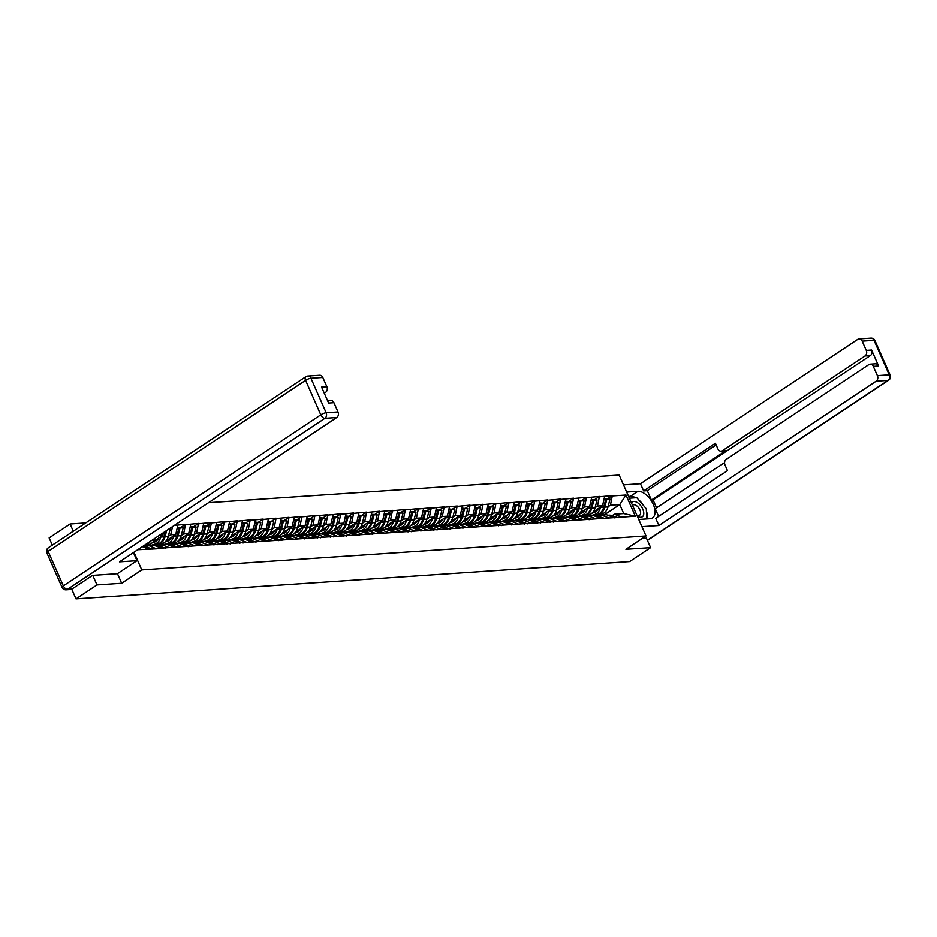 <?xml version="1.0" encoding="UTF-8"?>
<svg xmlns="http://www.w3.org/2000/svg" width="937" height="937" viewBox="0 0 937 937"><rect width="100%" height="100%" fill="white"/><g stroke="black" fill="none" stroke-linecap="round" stroke-linejoin="round"><path stroke-width="1.41" d="M85.7 522.951L70.099 524.006L49.134 537.932L52.32 545.135M92.751 575.365L96.968 584.934L121.669 583.271L141.768 569.919L646.003 535.964L619.134 475.047L208.553 502.689M141.768 569.919L133.968 552.233M137.727 549.738L156.432 548.848L148.796 545.58L146.559 547.056M174.294 525.446L185.549 524.31L181.181 527.215M181.216 535.542L183.617 533.949L185.549 524.31M185.713 524.673L198.492 523.443L194.111 526.348M194.146 534.664L196.547 533.071L198.492 523.443M198.644 523.806L211.422 522.565L207.042 525.47M207.089 533.797L209.478 532.204L211.422 522.565M211.586 522.928L224.353 521.698L219.984 524.603M220.019 532.93L222.42 531.338L224.353 521.698M224.517 522.061L237.284 520.831L232.915 523.736M232.95 532.052L235.351 530.459L237.284 520.831M237.448 521.195L250.226 519.953L245.845 522.858M245.881 531.185L248.282 529.592L250.226 519.953M250.378 520.316L263.156 519.086L258.776 521.991M258.823 530.319L261.212 528.726L263.156 519.086M263.32 519.449L276.087 518.208L271.718 521.124M271.753 529.44L274.154 527.847L276.087 518.208M276.251 518.583L289.018 517.341L284.649 520.246M284.684 528.573L287.085 526.981L289.018 517.341M289.182 517.704L301.948 516.474L297.579 519.379M297.615 527.707L300.016 526.114L301.948 516.474M302.112 516.837L314.891 515.596L310.51 518.512M310.557 526.828L312.946 525.235L314.891 515.596M315.043 515.971L327.821 514.729L323.452 517.634M323.488 525.962L325.889 524.369L327.821 514.729M327.985 515.092L340.752 513.863L336.383 516.767M336.418 525.095L338.819 523.502L340.752 513.863M340.916 514.226L353.682 512.984L349.314 515.9M349.349 524.216L351.75 522.623L353.682 512.984M353.846 513.359L366.625 512.117L362.244 515.022M362.279 523.35L364.68 521.757L366.625 512.117M366.777 512.48L379.555 511.251L375.175 514.155M375.222 522.483L377.623 520.878L379.555 511.251M379.719 511.614L392.486 510.372L388.117 513.277M388.152 521.604L390.553 520.012L392.486 510.372M392.65 510.747L405.416 509.505L401.048 512.41M401.083 520.738L403.484 519.145L405.416 509.505M405.58 509.869L418.359 508.639L413.978 511.543M414.013 519.871L416.415 518.266L418.359 508.639M418.511 509.002L431.289 507.76L426.909 510.665M426.956 518.993L429.345 517.4L431.289 507.76M431.453 508.135L444.22 506.894L439.851 509.798M439.886 518.126L442.287 516.533L444.22 506.894M444.384 507.257L457.151 506.027L452.782 508.932M452.817 517.247L455.218 515.655L457.151 506.027M457.315 506.39L470.093 505.148L465.712 508.053M465.748 516.381L468.149 514.788L470.093 505.148M470.245 505.512L483.023 504.282L478.643 507.186M478.69 515.514L481.079 513.921L483.023 504.282M483.187 504.645L495.954 503.415L491.585 506.32M491.62 514.636L494.022 513.043L495.954 503.415M496.118 503.778L508.885 502.537L504.516 505.441M504.551 513.769L506.952 512.176L508.885 502.537M509.049 502.9L521.815 501.67L517.447 504.574M517.482 512.902L519.883 511.309L521.815 501.67M521.979 502.033L534.758 500.803L530.377 503.708M530.424 512.024L532.813 510.431L534.758 500.803M534.91 501.166L547.688 499.925L543.308 502.829M543.355 511.157L545.756 509.564L547.688 499.925M547.852 500.288L560.619 499.058L556.25 501.963M556.285 510.29L558.686 508.697L560.619 499.058M560.783 499.421L573.549 498.191L569.181 501.096M569.216 509.412L571.617 507.819L573.549 498.191M573.713 498.554L586.492 497.313L582.111 500.217M582.146 508.545L584.547 506.952L586.492 497.313M586.644 497.676L599.422 496.446L595.042 499.351M595.089 507.678L597.478 506.085L599.422 496.446M599.586 496.809L612.353 495.568L607.984 498.484M608.019 506.8L610.42 505.207L612.353 495.568M612.517 495.942L625.986 495.029L635.333 516.228L621.863 517.142L614.391 514.226L612.154 515.713M156.268 548.485L621.863 517.142M148.796 545.58L153.855 545.229L161.328 548.145M145.622 546.763L148.62 544.772M153.246 541.703L162.804 535.343L159.009 535.601M169.199 547.618L161.726 544.702L159.489 546.189M161.726 544.702L166.786 544.362L174.259 547.278M162.804 535.343L163.413 532.673M168.285 536.409L170.686 534.816L172.537 526.606M158.552 545.896L161.551 543.905M166.177 540.836L175.746 534.477L170.686 534.816M182.129 546.751L174.657 543.835L172.42 545.322M174.657 543.835L179.717 543.495L187.189 546.412M175.746 534.477L177.843 525.2M171.483 545.029L174.481 543.027M179.108 539.958L188.677 533.61L183.617 533.949M195.072 545.873L187.599 542.968L185.362 544.444M187.599 542.968L196.641 541.399A11.279 8.983 -93.9 0 0 198.609 540.462A11.279 8.983 -93.9 0 0 202.779 534.231L204.793 526.418L203.013 526.535M188.677 533.61L190.773 524.333M200.12 545.533L192.647 542.617M184.425 544.151L187.423 542.16M192.038 539.091L201.607 532.731L196.547 533.071M208.002 545.006L200.53 542.09L198.293 543.577M200.53 542.09L209.572 540.532A11.279 8.983 -93.9 0 0 211.551 539.583A11.279 8.983 -93.9 0 0 215.709 533.364L217.735 525.552L215.943 525.669M201.607 532.731L203.704 523.467M213.062 544.666L205.59 541.75M197.356 543.284L200.354 541.293M204.98 538.213L214.538 531.865L209.478 532.204M220.933 544.139L213.46 541.223L211.223 542.71M213.46 541.223L218.52 540.883L225.993 543.788M214.538 531.865L216.634 522.588M210.286 542.418L213.285 540.415M217.911 537.346L227.48 530.998L222.42 531.338M233.863 543.261L226.391 540.344L224.154 541.832M226.391 540.344L231.451 540.005L238.923 542.921M227.48 530.998L229.577 521.722M223.217 541.539L226.215 539.548M230.842 536.479L240.411 530.119L235.351 530.459M246.794 542.394L239.322 539.478L237.084 540.965M239.322 539.478L244.381 539.138L251.854 542.054M240.411 530.119L242.507 520.855M236.159 540.672L239.158 538.681M243.772 535.601L253.341 529.253L248.282 529.592M259.736 541.527L252.264 538.611L250.027 540.099M252.264 538.611L257.324 538.271L264.784 541.176M253.341 529.253L255.438 519.976M249.09 539.794L252.088 537.803M256.715 534.734L266.272 528.386L261.212 528.726M272.667 540.649L265.194 537.733L262.957 539.22M265.194 537.733L270.254 537.393L277.727 540.309M266.272 528.386L268.369 519.11M262.02 538.927L265.019 536.936M269.645 533.867L279.203 527.508L274.154 527.847M285.598 539.782L278.125 536.866L275.888 538.353M278.125 536.866L287.179 535.308A11.279 8.983 -93.9 0 0 289.146 534.359A11.279 8.983 -93.9 0 0 293.316 528.14L295.331 520.328L293.539 520.445M279.203 527.508L281.311 518.243M290.657 539.443L283.185 536.526M274.951 538.061L277.949 536.069M282.576 532.989L292.145 526.641L287.085 526.981M298.528 538.904L291.056 535.999L288.819 537.487M291.056 535.999L296.115 535.659L303.588 538.564M292.145 526.641L294.241 517.365M287.893 537.182L290.892 535.191M295.506 532.122L305.075 525.774L300.016 526.114M311.471 538.037L303.998 535.121L301.761 536.608M303.998 535.121L309.046 534.781L316.519 537.697M305.075 525.774L307.172 516.498M300.824 536.315L303.822 534.324M308.449 531.256L318.006 524.896L312.946 525.235M324.401 537.17L316.929 534.254L314.691 535.741M316.929 534.254L321.988 533.914L329.461 536.831M318.006 524.896L320.103 515.631M313.754 535.449L316.753 533.458M321.379 530.377L330.937 524.029L325.889 524.369M337.332 536.292L329.859 533.387L327.622 534.875M329.859 533.387L334.919 533.048L342.392 535.952M330.937 524.029L333.045 514.753M326.685 534.57L329.683 532.579M334.31 529.51L343.879 523.151L338.819 523.502M350.262 535.425L342.79 532.509L340.553 533.996M342.79 532.509L347.85 532.169L355.322 535.086M343.879 523.151L345.976 513.886M339.616 533.703L342.614 531.712M347.24 528.644L356.81 522.284L351.75 522.623M363.205 534.558L355.732 531.642L353.495 533.13M355.732 531.642L360.78 531.302L368.253 534.219M356.81 522.284L358.906 513.019M352.558 532.837L355.556 530.846M360.171 527.765L369.74 521.417L364.68 521.757M376.135 533.68L368.663 530.775L366.426 532.263M368.663 530.775L377.705 529.206A11.279 8.983 -93.9 0 0 379.684 528.269A11.279 8.983 -93.9 0 0 383.842 522.038L385.868 514.226L384.076 514.354M369.74 521.417L371.837 512.141M381.195 533.34L373.722 530.436M365.489 531.958L368.487 529.967M373.113 526.899L382.671 520.539L377.623 520.878M389.066 532.813L381.593 529.897L379.356 531.384M381.593 529.897L386.653 529.557L394.126 532.474M382.671 520.539L384.767 511.274M378.419 531.092L381.418 529.1M386.044 526.032L395.613 519.672L390.553 520.012M401.996 531.947L394.524 529.03L392.287 530.518M394.524 529.03L399.584 528.691L407.056 531.607M395.613 519.672L397.71 510.396M391.35 530.225L394.348 528.234M398.975 525.153L408.544 518.805L403.484 519.145M414.927 531.068L407.466 528.163L405.229 529.651M407.466 528.163L412.514 527.824L419.987 530.729M408.544 518.805L410.64 509.529M404.292 529.346L407.29 527.355M411.905 524.287L421.474 517.927L416.415 518.266M427.869 530.201L420.397 527.285L418.16 528.773M420.397 527.285L425.457 526.945L432.929 529.862M421.474 517.927L423.571 508.662M417.223 528.48L420.221 526.489M424.848 523.42L434.405 517.06L429.345 517.4M440.8 529.335L433.327 526.418L431.09 527.906M433.327 526.418L438.387 526.079L445.86 528.995M434.405 517.06L436.501 507.784M430.153 527.613L433.152 525.622M437.778 522.541L447.336 516.193L442.287 516.533M453.731 528.456L446.258 525.552L444.021 527.027M446.258 525.552L451.318 525.212L458.79 528.117M447.336 516.193L449.444 506.917M443.084 526.735L446.082 524.743M450.709 521.675L460.278 515.315L455.218 515.655M466.661 527.59L459.189 524.673L456.951 526.161M459.189 524.673L464.248 524.333L471.721 527.25M460.278 515.315L462.374 506.05M456.026 525.868L459.025 523.877M463.639 520.808L473.208 514.448L468.149 514.788M479.603 526.723L472.131 523.806L469.894 525.294M472.131 523.806L477.179 523.467L484.652 526.383M473.208 514.448L475.305 505.172M468.957 525.001L471.955 522.998M476.582 519.93L486.139 513.581L481.079 513.921M492.534 525.844L485.061 522.94L482.824 524.415M485.061 522.94L490.121 522.588L497.594 525.505M486.139 513.581L488.236 504.305M481.887 524.123L484.886 522.132M489.512 519.063L499.07 512.703L494.022 513.043M505.465 524.978L497.992 522.061L495.755 523.549M497.992 522.061L503.052 521.722L510.524 524.638M499.07 512.703L501.178 503.438M494.818 523.256L497.816 521.265M502.443 518.196L512.012 511.836L506.952 512.176M518.395 524.111L510.923 521.195L508.686 522.682M510.923 521.195L515.982 520.855L523.455 523.771M512.012 511.836L514.108 502.56M507.749 522.389L510.759 520.386M515.373 517.318L524.943 510.97L519.883 511.309M531.338 523.233L523.865 520.328L521.628 521.804M523.865 520.328L532.907 518.758A11.279 8.983 -93.9 0 0 534.875 517.821A11.279 8.983 -93.9 0 0 539.044 511.59L541.059 503.778L539.279 503.895M524.943 510.97L527.039 501.693M536.386 522.893L528.913 519.976M520.691 521.511L523.689 519.52M528.304 516.451L537.873 510.091L532.813 510.431M544.268 522.366L536.796 519.449L534.558 520.937M536.796 519.449L541.855 519.11L549.328 522.026M537.873 510.091L539.97 500.827M533.621 520.644L536.62 518.653M541.246 515.573L550.804 509.224L545.756 509.564M557.199 521.499L549.726 518.583L547.489 520.07M549.726 518.583L554.786 518.243L562.259 521.148M550.804 509.224L552.9 499.948M546.552 519.777L549.55 517.774M554.177 514.706L563.746 508.358L558.686 508.697M570.129 520.621L562.657 517.704L560.42 519.192M562.657 517.704L567.717 517.365L575.189 520.281M563.746 508.358L565.843 499.081M559.483 518.899L562.481 516.908M567.108 513.839L576.677 507.479L571.617 507.819M583.072 519.754L575.599 516.837L573.362 518.325M575.599 516.837L580.647 516.498L588.12 519.414M576.677 507.479L578.773 498.215M572.425 518.032L575.423 516.041M580.038 512.961L589.607 506.612L584.547 506.952M596.002 518.887L588.53 515.971L586.293 517.458M588.53 515.971L593.589 515.631L601.062 518.536M589.607 506.612L591.704 497.336M585.356 517.154L588.354 515.163M592.98 512.094L602.538 505.746L597.478 506.085M608.933 518.009L601.46 515.092L599.223 516.58M601.46 515.092L606.52 514.753L613.993 517.669M602.538 505.746L604.634 496.469M604.189 514.917L619.744 504.586L610.42 505.207M614.391 514.226L623.726 513.593L619.744 504.586L625.986 495.029M635.333 516.228L623.726 513.593M646.003 535.964L625.904 549.316L650.618 547.653L646.389 538.084M650.618 547.653L629.652 561.579L76.002 598.86L96.968 584.934M70.099 524.006L73.273 531.209M71.739 589.174L76.002 598.86M148.386 549.023L142.354 546.669M121.669 583.271L117.441 573.667M593.625 515.643L597.572 514.413A11.279 8.983 -93.9 0 0 599.551 513.464A11.279 8.983 -93.9 0 0 603.709 507.233L605.735 499.421L603.943 499.55M590.521 515.83L594.386 514.624A11.279 8.983 -93.9 0 0 596.354 513.675A11.279 8.983 -93.9 0 0 600.523 507.456L600.629 507.011M591.879 513.265L593.941 512.621A9.218 7.344 -93.9 0 0 595.545 511.848A9.218 7.344 -93.9 0 0 598.31 508.557M595.522 516.1L601.847 514.12A11.279 8.983 -93.9 0 0 603.815 513.171A11.279 8.983 -93.9 0 0 607.984 506.952L609.999 499.14L605.115 499.152M594.011 515.795L598.649 514.331A11.279 8.983 -93.9 0 0 600.629 513.394A11.279 8.983 -93.9 0 0 604.787 507.163L606.813 499.351M607.844 515.28L608.921 515.198A11.279 8.983 86.1 0 1 611.791 515.584L618.174 517.763M613.43 517.447L614.977 517.985M609.999 499.14L605.243 498.66M598.755 516.428A11.279 8.983 86.1 0 1 600.277 515.877M605.735 499.421L604.131 498.742M580.694 516.521L584.641 515.28A11.279 8.983 -93.9 0 0 586.609 514.331A11.279 8.983 -93.9 0 0 590.778 508.112L592.793 500.299L591.013 500.417M577.59 516.709L581.455 515.491A11.279 8.983 -93.9 0 0 583.423 514.542A11.279 8.983 -93.9 0 0 587.581 508.322L587.698 507.877M578.949 514.132L581.01 513.488A9.218 7.344 -93.9 0 0 582.615 512.715A9.218 7.344 -93.9 0 0 585.379 509.423M582.591 516.978L588.916 514.987A11.279 8.983 -93.9 0 0 590.884 514.05A11.279 8.983 -93.9 0 0 595.042 507.819L597.068 500.007L592.184 500.03M581.069 516.662L585.719 515.209A11.279 8.983 -93.9 0 0 587.686 514.261A11.279 8.983 -93.9 0 0 591.856 508.03L593.871 500.217M594.913 516.146L595.979 516.076A11.279 8.983 86.1 0 1 598.86 516.463L605.232 518.641M600.5 518.325L602.046 518.852M597.068 500.007L592.313 499.538M585.824 517.294A11.279 8.983 86.1 0 1 587.347 516.755M592.793 500.299L591.188 499.608M567.763 517.388L571.711 516.146A11.279 8.983 -93.9 0 0 573.678 515.198A11.279 8.983 -93.9 0 0 577.848 508.978L579.862 501.166L578.082 501.283M564.648 517.575L568.513 516.369A11.279 8.983 -93.9 0 0 570.492 515.42A11.279 8.983 -93.9 0 0 574.65 509.189L574.768 508.744M566.018 515.01L568.068 514.366A9.218 7.344 -93.9 0 0 569.684 513.593A9.218 7.344 -93.9 0 0 572.437 510.29M569.649 517.845L575.974 515.865A11.279 8.983 -93.9 0 0 577.953 514.917A11.279 8.983 -93.9 0 0 582.111 508.686L584.138 500.873L579.242 500.897M568.138 517.529L572.788 516.076A11.279 8.983 -93.9 0 0 574.756 515.127A11.279 8.983 -93.9 0 0 578.925 508.908L580.94 501.096M581.982 517.013L583.048 516.943A11.279 8.983 86.1 0 1 585.93 517.329L592.301 519.508M587.569 519.192L589.115 519.719M584.138 500.873L579.371 500.405M572.894 518.161A11.279 8.983 86.1 0 1 574.416 517.622M579.862 501.166L578.258 500.475M554.833 518.255L558.78 517.025A11.279 8.983 -93.9 0 0 560.748 516.076A11.279 8.983 -93.9 0 0 564.906 509.845L566.932 502.033L565.14 502.162M551.717 518.442L555.582 517.236A11.279 8.983 -93.9 0 0 557.55 516.287A11.279 8.983 -93.9 0 0 561.72 510.068L561.837 509.623M553.088 515.877L555.137 515.233A9.218 7.344 -93.9 0 0 556.754 514.46A9.218 7.344 -93.9 0 0 559.506 511.169M556.719 518.711L563.043 516.732A11.279 8.983 -93.9 0 0 565.011 515.783A11.279 8.983 -93.9 0 0 569.181 509.564L571.195 501.752L566.311 501.763M555.208 518.407L559.857 516.943A11.279 8.983 -93.9 0 0 561.825 516.006A11.279 8.983 -93.9 0 0 565.995 509.775L568.009 501.963M569.04 517.892L570.118 517.81A11.279 8.983 86.1 0 1 572.987 518.196L579.371 520.375M574.627 520.07L576.173 520.597M571.195 501.752L566.44 501.272M559.951 519.039A11.279 8.983 86.1 0 1 561.486 518.489M566.932 502.033L565.327 501.354M541.891 519.133L545.838 517.892A11.279 8.983 -93.9 0 0 547.817 516.943A11.279 8.983 -93.9 0 0 551.975 510.724L554.001 502.911L552.209 503.028M538.787 519.321L542.652 518.102A11.279 8.983 -93.9 0 0 544.62 517.165A11.279 8.983 -93.9 0 0 548.789 510.934L548.906 510.489M540.145 516.744L542.207 516.1A9.218 7.344 -93.9 0 0 543.811 515.327A9.218 7.344 -93.9 0 0 546.576 512.035M543.788 519.59L550.113 517.599A11.279 8.983 -93.9 0 0 552.08 516.662A11.279 8.983 -93.9 0 0 556.25 510.431L558.265 502.619L553.38 502.642M542.277 519.274L546.915 517.821A11.279 8.983 -93.9 0 0 548.895 516.873A11.279 8.983 -93.9 0 0 553.053 510.642L555.079 502.841M556.109 518.758L557.187 518.688A11.279 8.983 86.1 0 1 560.057 519.075L566.44 521.253M561.696 520.937L563.242 521.464M558.265 502.619L553.509 502.15M547.021 519.906A11.279 8.983 86.1 0 1 548.543 519.367M552.432 502.22L554.001 502.911M525.856 520.187L529.721 518.981A11.279 8.983 -93.9 0 0 531.689 518.032A11.279 8.983 -93.9 0 0 535.847 511.801L535.964 511.356M527.215 517.622L529.276 516.978A9.218 7.344 -93.9 0 0 530.881 516.205A9.218 7.344 -93.9 0 0 533.645 512.902M530.857 520.457L537.182 518.477A11.279 8.983 -93.9 0 0 539.15 517.529A11.279 8.983 -93.9 0 0 543.319 511.297L545.334 503.497L540.45 503.509M529.335 520.14L533.985 518.688A11.279 8.983 -93.9 0 0 535.952 517.739A11.279 8.983 -93.9 0 0 540.122 511.52L542.136 503.708M543.179 519.625L544.245 519.555A11.279 8.983 86.1 0 1 547.126 519.941L553.498 522.12M548.766 521.804L550.312 522.331M545.334 503.497L540.579 503.017M534.09 520.773A11.279 8.983 86.1 0 1 535.613 520.234M539.501 503.087L541.059 503.778M637.301 516.228A8.937 4.919 56.4 0 0 637.675 516.451A8.937 4.919 56.4 0 0 643.754 513.054A8.937 4.919 56.4 0 0 637.008 502.373A8.937 4.919 56.4 0 0 631.468 502.993M636.844 515.198A6.126 3.361 56.4 0 0 639.596 515.256A6.126 3.361 56.4 0 0 640.135 510.513A6.126 3.361 56.4 0 0 635.989 505.348A6.126 3.361 56.4 0 0 632.826 505.066A6.126 3.361 56.4 0 0 632.498 505.336M629.359 498.215L636.797 497.723L646.296 508.803L646.776 518.946M626.642 492.077L637.898 491.316A15.472 8.503 56.4 0 1 652.246 502.326A15.472 8.503 56.4 0 1 652.515 517.915A15.472 8.503 56.4 0 1 649.997 518.735L638.741 519.485M641.904 526.676L658.887 525.54L655.713 518.348L727.487 470.655L724.969 464.928A4.123 3.291 -93.9 0 1 726.222 459.364L868.822 364.622A4.123 3.291 -93.9 0 1 870.157 364.165L875.463 363.802A4.123 3.291 86.1 0 1 878.613 366.016L871.574 350.051A4.123 3.291 86.1 0 1 870.309 355.615L653.066 499.96L656.544 507.842M724.547 462.655L655.221 508.721L658.617 516.416M653.066 499.96L651.402 500.065L647.268 490.683L643.625 490.929L640.451 483.738L857.695 339.405A4.123 3.291 -93.9 0 1 859.03 338.948A4.123 3.291 -93.9 0 1 862.181 341.15L866.268 350.415L871.574 350.051M623.48 484.886L640.451 483.738M658.887 525.54L876.13 381.195A4.123 3.291 -93.9 0 0 877.395 375.632L873.307 366.379A4.123 3.291 -93.9 0 0 870.157 364.165M870.309 355.615L865.003 355.978L722.404 450.72A4.123 3.291 -93.9 0 1 721.068 451.177A4.123 3.291 -93.9 0 1 717.929 448.964L715.399 443.248L643.625 490.929M865.003 355.978A4.123 3.291 -93.9 0 0 866.268 350.415M646.448 538.201L642.407 538.353M722.404 450.72L726.058 450.474L651.402 500.065M726.058 450.474A4.123 3.291 86.1 0 1 724.723 450.931L721.068 451.177M716.137 444.923L647.268 490.683M628.575 496.458L630.343 496.341L637.898 491.316M647.338 518.911A15.472 8.503 56.4 0 0 646.401 511.157M643.918 506.039A15.472 8.503 56.4 0 0 638.589 499.808M635.684 497.793A15.472 8.503 56.4 0 0 630.343 496.341M131.894 553.615L133.815 553.486L136.989 560.677L119.503 561.849L336.746 417.515L324.893 418.312L67.441 589.35L71.926 589.057L92.505 575.388L117.371 573.713L136.989 560.677M324.261 393.189L325.619 392.287L323.921 392.404M322.796 377.47L310.943 378.267A4.123 3.291 -93.9 0 0 307.793 376.053L319.646 375.257A4.123 3.291 86.1 0 1 322.796 377.47L326.884 386.723A4.123 3.291 86.1 0 1 325.619 392.287M327.575 400.696L330.773 400.486A4.123 3.291 86.1 0 1 333.923 402.687L337.999 411.952A4.123 3.291 86.1 0 1 336.746 417.515M326.884 386.723L321.578 387.086L328.618 403.051L333.923 402.687M71.926 589.057A4.123 3.291 86.1 0 1 70.591 589.514L66.117 589.818A4.123 3.291 -93.9 0 0 67.441 589.35A4.123 2.272 -123.6 0 1 63.341 585.871L320.794 414.822L305.579 380.34L48.138 551.389L63.341 585.871A4.123 1.031 -23.8 0 0 62.053 587.37A4.123 4.123 0 0 0 66.117 589.818M516.029 520.867L519.976 519.637A11.279 8.983 -93.9 0 0 521.944 518.688A11.279 8.983 -93.9 0 0 526.114 512.457L528.128 504.645L526.348 504.774M512.926 521.054L516.779 519.848A11.279 8.983 -93.9 0 0 518.758 518.899A11.279 8.983 -93.9 0 0 522.916 512.68L523.033 512.234M514.284 518.489L516.334 517.845A9.218 7.344 -93.9 0 0 517.95 517.072A9.218 7.344 -93.9 0 0 520.703 513.781M517.915 521.323L524.24 519.344A11.279 8.983 -93.9 0 0 526.219 518.395A11.279 8.983 -93.9 0 0 530.377 512.176L532.403 504.364L527.519 504.375M516.404 521.019L521.054 519.555A11.279 8.983 -93.9 0 0 523.022 518.618A11.279 8.983 -93.9 0 0 527.191 512.387L529.206 504.574M530.248 520.503L531.314 520.422A11.279 8.983 86.1 0 1 534.195 520.808L540.567 522.987M535.835 522.682L537.381 523.209M532.403 504.364L527.636 503.883M521.159 521.651A11.279 8.983 86.1 0 1 522.682 521.101M526.559 503.965L528.128 504.645M503.099 521.745L507.046 520.503A11.279 8.983 -93.9 0 0 509.014 519.555A11.279 8.983 -93.9 0 0 513.183 513.335L515.198 505.523L513.406 505.64M499.983 521.932L503.848 520.714A11.279 8.983 -93.9 0 0 505.816 519.777A11.279 8.983 -93.9 0 0 509.986 513.546L510.103 513.101M501.354 519.367L503.403 518.723A9.218 7.344 -93.9 0 0 505.02 517.95A9.218 7.344 -93.9 0 0 507.772 514.647M504.984 522.202L511.309 520.211A11.279 8.983 -93.9 0 0 513.289 519.274A11.279 8.983 -93.9 0 0 517.447 513.043L519.473 505.23L514.577 505.254M503.474 521.886L508.123 520.433A11.279 8.983 -93.9 0 0 510.091 519.485A11.279 8.983 -93.9 0 0 514.261 513.265L516.275 505.453M517.306 521.37L518.384 521.3A11.279 8.983 86.1 0 1 521.253 521.686L527.636 523.865M522.893 523.549L524.439 524.076M519.473 505.23L514.706 504.762M508.217 522.518A11.279 8.983 86.1 0 1 509.751 521.979M515.198 505.523L513.593 504.832M490.168 522.612L494.104 521.37A11.279 8.983 -93.9 0 0 496.083 520.433A11.279 8.983 -93.9 0 0 500.241 514.202L502.267 506.39L500.475 506.507M487.053 522.799L490.918 521.593A11.279 8.983 -93.9 0 0 492.885 520.644A11.279 8.983 -93.9 0 0 497.055 514.413L497.172 513.968M488.423 520.234L490.473 519.59A9.218 7.344 -93.9 0 0 492.077 518.817A9.218 7.344 -93.9 0 0 494.841 515.526M492.054 523.069L498.379 521.089A11.279 8.983 -93.9 0 0 500.346 520.14A11.279 8.983 -93.9 0 0 504.516 513.921L506.53 506.109L501.646 506.121M490.543 522.764L495.193 521.3A11.279 8.983 -93.9 0 0 497.16 520.351A11.279 8.983 -93.9 0 0 501.318 514.132L503.345 506.32M504.375 522.237L505.453 522.167A11.279 8.983 86.1 0 1 508.322 522.553L514.706 524.732M509.962 524.415L511.508 524.943M506.53 506.109L501.775 505.629M495.286 523.396A11.279 8.983 86.1 0 1 496.809 522.846M502.267 506.39L500.663 505.711M477.226 523.478L481.173 522.249A11.279 8.983 -93.9 0 0 483.152 521.3A11.279 8.983 -93.9 0 0 487.31 515.069L489.337 507.257L487.545 507.385M474.122 523.666L477.987 522.459A11.279 8.983 -93.9 0 0 479.955 521.511A11.279 8.983 -93.9 0 0 484.124 515.291L484.23 514.846M475.481 521.101L477.542 520.457A9.218 7.344 -93.9 0 0 479.147 519.684A9.218 7.344 -93.9 0 0 481.911 516.392M479.123 523.935L485.448 521.956A11.279 8.983 -93.9 0 0 487.416 521.007A11.279 8.983 -93.9 0 0 491.585 514.788L493.6 506.976L488.716 506.987M477.601 523.631L482.25 522.178A11.279 8.983 -93.9 0 0 484.23 521.23A11.279 8.983 -93.9 0 0 488.388 514.999L490.414 507.186M491.445 523.115L492.522 523.033A11.279 8.983 86.1 0 1 495.392 523.42L501.775 525.598M497.032 525.294L498.578 525.821M493.6 506.976L488.845 506.495M482.356 524.263A11.279 8.983 86.1 0 1 483.879 523.713M489.337 507.257L487.72 506.577M464.295 524.357L468.242 523.115A11.279 8.983 -93.9 0 0 470.21 522.167A11.279 8.983 -93.9 0 0 474.38 515.947L476.394 508.135L474.614 508.252M461.191 524.544L465.045 523.326A11.279 8.983 -93.9 0 0 467.024 522.389A11.279 8.983 -93.9 0 0 471.182 516.158L471.299 515.713M462.55 521.979L464.6 521.335A9.218 7.344 -93.9 0 0 466.216 520.562A9.218 7.344 -93.9 0 0 468.968 517.259M466.181 524.814L472.517 522.834A11.279 8.983 -93.9 0 0 474.485 521.886A11.279 8.983 -93.9 0 0 478.643 515.655L480.669 507.842L475.785 507.866M464.67 524.497L469.32 523.045A11.279 8.983 -93.9 0 0 471.288 522.096A11.279 8.983 -93.9 0 0 475.457 515.877L477.472 508.065M478.514 523.982L479.58 523.912A11.279 8.983 86.1 0 1 482.461 524.298L488.833 526.477M484.101 526.161L485.647 526.688M480.669 507.842L475.902 507.374M469.425 525.13A11.279 8.983 86.1 0 1 470.948 524.591M476.394 508.135L474.79 507.444M451.365 525.224L455.312 523.982A11.279 8.983 -93.9 0 0 457.279 523.045A11.279 8.983 -93.9 0 0 461.449 516.814L463.464 509.002L461.672 509.119M448.249 525.411L452.114 524.205A11.279 8.983 -93.9 0 0 454.094 523.256A11.279 8.983 -93.9 0 0 458.252 517.025L458.369 516.592M449.619 522.846L451.669 522.202A9.218 7.344 -93.9 0 0 453.285 521.429A9.218 7.344 -93.9 0 0 456.038 518.138M453.25 525.68L459.575 523.701A11.279 8.983 -93.9 0 0 461.554 522.752A11.279 8.983 -93.9 0 0 465.712 516.533L467.739 508.721L462.843 508.732M451.739 525.376L456.389 523.912A11.279 8.983 -93.9 0 0 458.357 522.963A11.279 8.983 -93.9 0 0 462.527 516.744L464.541 508.932M465.572 524.849L466.649 524.779A11.279 8.983 86.1 0 1 469.519 525.165L475.902 527.344M471.159 527.027L472.716 527.554M467.739 508.721L462.972 508.241M456.483 526.008A11.279 8.983 86.1 0 1 458.017 525.458M461.894 508.311L463.464 509.002M438.434 526.09L442.381 524.861A11.279 8.983 -93.9 0 0 444.349 523.912A11.279 8.983 -93.9 0 0 448.507 517.681L450.533 509.88L448.741 509.997M435.318 526.278L439.184 525.071A11.279 8.983 -93.9 0 0 441.151 524.123A11.279 8.983 -93.9 0 0 445.321 517.903L445.438 517.458M436.689 523.713L438.739 523.069A9.218 7.344 -93.9 0 0 440.343 522.296A9.218 7.344 -93.9 0 0 443.107 519.004M440.32 526.559L446.644 524.568A11.279 8.983 -93.9 0 0 448.612 523.619A11.279 8.983 -93.9 0 0 452.782 517.4L454.796 509.587L449.912 509.599M438.809 526.243L443.459 524.79A11.279 8.983 -93.9 0 0 445.426 523.842A11.279 8.983 -93.9 0 0 449.584 517.611L451.611 509.798M452.641 525.727L453.719 525.645A11.279 8.983 86.1 0 1 456.588 526.032L462.972 528.21M458.228 527.906L459.774 528.433M454.796 509.587L450.041 509.107M443.552 526.875A11.279 8.983 86.1 0 1 445.075 526.336M448.964 509.189L450.533 509.88M425.492 526.969L429.439 525.727A11.279 8.983 -93.9 0 0 431.418 524.779A11.279 8.983 -93.9 0 0 435.576 518.559L437.602 510.747L435.81 510.864M422.388 527.156L426.253 525.938A11.279 8.983 -93.9 0 0 428.221 525.001A11.279 8.983 -93.9 0 0 432.39 518.77L432.496 518.325M423.747 524.591L425.808 523.947A9.218 7.344 -93.9 0 0 427.413 523.174A9.218 7.344 -93.9 0 0 430.177 519.871M427.389 527.426L433.714 525.446A11.279 8.983 -93.9 0 0 435.682 524.497A11.279 8.983 -93.9 0 0 439.851 518.266L441.866 510.454L436.982 510.478M425.878 527.109L430.516 525.657A11.279 8.983 -93.9 0 0 432.496 524.708A11.279 8.983 -93.9 0 0 436.654 518.489L438.68 510.677M439.711 526.594L440.788 526.524A11.279 8.983 86.1 0 1 443.658 526.91L450.041 529.089M445.298 528.773L446.844 529.3M441.866 510.454L437.11 509.986M430.622 527.742A11.279 8.983 86.1 0 1 432.144 527.203M437.602 510.747L435.998 510.056M412.561 527.836L416.508 526.594A11.279 8.983 -93.9 0 0 418.476 525.657A11.279 8.983 -93.9 0 0 422.646 519.426L424.66 511.614L422.88 511.731M409.457 528.023L413.322 526.817A11.279 8.983 -93.9 0 0 415.29 525.868A11.279 8.983 -93.9 0 0 419.448 519.637L419.565 519.203M410.816 525.458L412.877 524.814A9.218 7.344 -93.9 0 0 414.482 524.041A9.218 7.344 -93.9 0 0 417.234 520.749M414.447 528.292L420.783 526.313A11.279 8.983 -93.9 0 0 422.751 525.364A11.279 8.983 -93.9 0 0 426.909 519.145L428.935 511.333L424.051 511.344M412.936 527.988L417.586 526.524A11.279 8.983 -93.9 0 0 419.553 525.575A11.279 8.983 -93.9 0 0 423.723 519.356L425.738 511.543M426.78 527.461L427.846 527.39A11.279 8.983 86.1 0 1 430.727 527.777L437.099 529.955M432.367 529.639L433.913 530.166M428.935 511.333L424.168 510.852M417.691 528.62A11.279 8.983 86.1 0 1 419.214 528.07M424.66 511.614L423.055 510.934M399.63 528.702L403.578 527.472A11.279 8.983 -93.9 0 0 405.545 526.524A11.279 8.983 -93.9 0 0 409.715 520.293L411.73 512.492L409.937 512.609M396.515 528.901L400.38 527.683A11.279 8.983 -93.9 0 0 402.36 526.735A11.279 8.983 -93.9 0 0 406.517 520.515L406.635 520.07M397.885 526.325L399.935 525.68A9.218 7.344 -93.9 0 0 401.551 524.907A9.218 7.344 -93.9 0 0 404.304 521.616M401.516 529.171L407.841 527.18A11.279 8.983 -93.9 0 0 409.82 526.231A11.279 8.983 -93.9 0 0 413.978 520.012L416.005 512.199L411.109 512.211M400.005 528.855L404.655 527.402A11.279 8.983 -93.9 0 0 406.623 526.453A11.279 8.983 -93.9 0 0 410.793 520.222L412.807 512.41M413.849 528.339L414.915 528.269A11.279 8.983 86.1 0 1 417.797 528.655L424.168 530.822M419.436 530.518L420.982 531.045M416.005 512.199L411.238 511.731M404.761 529.487A11.279 8.983 86.1 0 1 406.283 528.948M411.73 512.492L410.125 511.801M386.7 529.581L390.647 528.339A11.279 8.983 -93.9 0 0 392.615 527.39A11.279 8.983 -93.9 0 0 396.773 521.171L398.799 513.359L397.007 513.476M383.584 529.768L387.45 528.55A11.279 8.983 -93.9 0 0 389.417 527.613A11.279 8.983 -93.9 0 0 393.587 521.382L393.704 520.937M384.955 527.203L387.004 526.559A9.218 7.344 -93.9 0 0 388.621 525.786A9.218 7.344 -93.9 0 0 391.373 522.483M388.586 530.037L394.91 528.058A11.279 8.983 -93.9 0 0 396.878 527.109A11.279 8.983 -93.9 0 0 401.048 520.878L403.062 513.066L398.178 513.089M387.075 529.721L391.725 528.269A11.279 8.983 -93.9 0 0 393.692 527.32A11.279 8.983 -93.9 0 0 397.85 521.101L399.876 513.289M400.907 529.206L401.985 529.136A11.279 8.983 86.1 0 1 404.854 529.522L411.238 531.701M406.494 531.384L408.04 531.911M403.062 513.066L398.307 512.598M391.818 530.354A11.279 8.983 86.1 0 1 393.353 529.815M398.799 513.359L397.194 512.668M370.654 530.635L374.519 529.428A11.279 8.983 -93.9 0 0 376.487 528.48A11.279 8.983 -93.9 0 0 380.656 522.26L380.773 521.815M372.012 528.07L374.074 527.426A9.218 7.344 -93.9 0 0 375.678 526.653A9.218 7.344 -93.9 0 0 378.443 523.361M375.655 530.904L381.98 528.925A11.279 8.983 -93.9 0 0 383.947 527.976A11.279 8.983 -93.9 0 0 388.117 521.757L390.132 513.944L385.248 513.956M374.144 530.6L378.782 529.136A11.279 8.983 -93.9 0 0 380.762 528.187A11.279 8.983 -93.9 0 0 384.92 521.968L386.946 514.155M387.977 530.073L389.054 530.002A11.279 8.983 86.1 0 1 391.924 530.389L398.307 532.567M393.563 532.251L395.109 532.778M390.132 513.944L385.376 513.464M378.888 531.232A11.279 8.983 86.1 0 1 380.41 530.682M384.299 513.535L385.868 514.226M360.827 531.314L364.774 530.084A11.279 8.983 -93.9 0 0 366.742 529.136A11.279 8.983 -93.9 0 0 370.911 522.916L372.926 515.104L371.146 515.221M357.723 531.513L361.588 530.295A11.279 8.983 -93.9 0 0 363.556 529.346A11.279 8.983 -93.9 0 0 367.714 523.127L367.831 522.682M359.082 528.937L361.143 528.292A9.218 7.344 -93.9 0 0 362.748 527.519A9.218 7.344 -93.9 0 0 365.512 524.228M362.724 531.783L369.049 529.792A11.279 8.983 -93.9 0 0 371.017 528.843A11.279 8.983 -93.9 0 0 375.187 522.623L377.201 514.811L372.317 514.823M361.202 531.466L365.852 530.014A11.279 8.983 -93.9 0 0 367.819 529.065A11.279 8.983 -93.9 0 0 371.989 522.834L374.004 515.022M375.046 530.951L376.112 530.881A11.279 8.983 86.1 0 1 378.993 531.267L385.365 533.434M380.633 533.13L382.179 533.657M377.201 514.811L372.446 514.343M365.957 532.099A11.279 8.983 86.1 0 1 367.48 531.56M371.368 514.413L372.926 515.104M347.896 532.193L351.843 530.951A11.279 8.983 -93.9 0 0 353.811 530.002A11.279 8.983 -93.9 0 0 357.981 523.783L359.995 515.971L358.215 516.088M344.793 532.38L348.646 531.174A11.279 8.983 -93.9 0 0 350.625 530.225A11.279 8.983 -93.9 0 0 354.783 523.994L354.9 523.549M346.151 529.815L348.201 529.171A9.218 7.344 -93.9 0 0 349.817 528.398A9.218 7.344 -93.9 0 0 352.57 525.095M349.782 532.649L356.107 530.67A11.279 8.983 -93.9 0 0 358.086 529.721A11.279 8.983 -93.9 0 0 362.244 523.49L364.27 515.678L359.375 515.701M348.271 532.333L352.921 530.881A11.279 8.983 -93.9 0 0 354.889 529.932A11.279 8.983 -93.9 0 0 359.058 523.713L361.073 515.9M362.115 531.818L363.181 531.747A11.279 8.983 86.1 0 1 366.062 532.134L372.434 534.313M367.702 533.996L369.248 534.523M364.27 515.678L359.503 515.209M353.026 532.966A11.279 8.983 86.1 0 1 354.549 532.427M358.426 515.28L359.995 515.971M334.966 533.059L338.913 531.829A11.279 8.983 -93.9 0 0 340.881 530.881A11.279 8.983 -93.9 0 0 345.05 524.65L347.065 516.837L345.273 516.966M331.85 533.247L335.715 532.04A11.279 8.983 -93.9 0 0 337.683 531.092A11.279 8.983 -93.9 0 0 341.853 524.872L341.97 524.427M333.221 530.682L335.27 530.037A9.218 7.344 -93.9 0 0 336.887 529.264A9.218 7.344 -93.9 0 0 339.639 525.973M336.851 533.516L343.176 531.537A11.279 8.983 -93.9 0 0 345.156 530.588A11.279 8.983 -93.9 0 0 349.314 524.369L351.328 516.556L346.444 516.568M335.341 533.212L339.99 531.747A11.279 8.983 -93.9 0 0 341.958 530.81A11.279 8.983 -93.9 0 0 346.128 524.579L348.142 516.767M349.173 532.684L350.251 532.614A11.279 8.983 86.1 0 1 353.12 533.001L359.503 535.179M354.76 534.863L356.306 535.39M351.328 516.556L346.573 516.076M340.084 533.844A11.279 8.983 86.1 0 1 341.618 533.294M347.065 516.837L345.46 516.158M322.023 533.926L325.971 532.696A11.279 8.983 -93.9 0 0 327.95 531.747A11.279 8.983 -93.9 0 0 332.108 525.528L334.134 517.716L332.342 517.833M318.92 534.125L322.785 532.907A11.279 8.983 -93.9 0 0 324.752 531.958A11.279 8.983 -93.9 0 0 328.922 525.739L329.039 525.294M320.278 531.548L322.34 530.904A9.218 7.344 -93.9 0 0 323.944 530.131A9.218 7.344 -93.9 0 0 326.708 526.84M323.921 534.395L330.246 532.403A11.279 8.983 -93.9 0 0 332.213 531.466A11.279 8.983 -93.9 0 0 336.383 525.235L338.398 517.423L333.513 517.435M322.41 534.078L327.048 532.626A11.279 8.983 -93.9 0 0 329.028 531.677A11.279 8.983 -93.9 0 0 333.185 525.446L335.212 517.634M336.242 533.563L337.32 533.493A11.279 8.983 86.1 0 1 340.19 533.879L346.573 536.046M341.829 535.741L343.375 536.269M338.398 517.423L333.642 516.955M327.154 534.711A11.279 8.983 86.1 0 1 328.676 534.172M334.134 517.716L332.53 517.025M309.093 534.804L313.04 533.563A11.279 8.983 -93.9 0 0 315.008 532.614A11.279 8.983 -93.9 0 0 319.177 526.395L321.192 518.583L319.412 518.7M305.989 534.992L309.854 533.785A11.279 8.983 -93.9 0 0 311.822 532.837A11.279 8.983 -93.9 0 0 315.992 526.606L316.097 526.161M307.348 532.427L309.409 531.783A9.218 7.344 -93.9 0 0 311.014 531.01A9.218 7.344 -93.9 0 0 313.778 527.707M310.99 535.261L317.315 533.282A11.279 8.983 -93.9 0 0 319.283 532.333A11.279 8.983 -93.9 0 0 323.452 526.102L325.467 518.29L320.583 518.313M309.468 534.945L314.118 533.493A11.279 8.983 -93.9 0 0 316.097 532.544A11.279 8.983 -93.9 0 0 320.255 526.325L322.269 518.512M323.312 534.43L324.378 534.359A11.279 8.983 86.1 0 1 327.259 534.746L333.631 536.924M328.899 536.608L330.445 537.135M325.467 518.29L320.712 517.821M314.223 535.577A11.279 8.983 86.1 0 1 315.746 535.039M321.192 518.583L319.587 517.892M296.162 535.671L300.109 534.441A11.279 8.983 -93.9 0 0 302.077 533.493A11.279 8.983 -93.9 0 0 306.247 527.262L308.261 519.449L306.481 519.578M293.058 535.859L296.912 534.652A11.279 8.983 -93.9 0 0 298.891 533.703A11.279 8.983 -93.9 0 0 303.049 527.484L303.166 527.039M294.417 533.294L296.467 532.649A9.218 7.344 -93.9 0 0 298.083 531.876A9.218 7.344 -93.9 0 0 300.836 528.585M298.048 536.128L304.384 534.149A11.279 8.983 -93.9 0 0 306.352 533.2A11.279 8.983 -93.9 0 0 310.51 526.981L312.536 519.168L307.652 519.18M296.537 535.823L301.187 534.359A11.279 8.983 -93.9 0 0 303.155 533.422A11.279 8.983 -93.9 0 0 307.324 527.191L309.339 519.379M310.381 535.296L311.447 535.226A11.279 8.983 86.1 0 1 314.328 535.613L320.7 537.791M315.968 537.475L317.514 538.014M312.536 519.168L307.769 518.688M301.292 536.456A11.279 8.983 86.1 0 1 302.815 535.905M308.261 519.449L306.657 518.77M280.116 536.737L283.981 535.519A11.279 8.983 -93.9 0 0 285.961 534.57A11.279 8.983 -93.9 0 0 290.119 528.351L290.236 527.906M281.487 534.16L283.536 533.516A9.218 7.344 -93.9 0 0 285.153 532.743A9.218 7.344 -93.9 0 0 287.905 529.452M285.117 537.006L291.442 535.015A11.279 8.983 -93.9 0 0 293.422 534.078A11.279 8.983 -93.9 0 0 297.579 527.847L299.606 520.035L294.71 520.058M283.606 536.69L288.256 535.238A11.279 8.983 -93.9 0 0 290.224 534.289A11.279 8.983 -93.9 0 0 294.394 528.058L296.408 520.246M297.439 536.175L298.516 536.105A11.279 8.983 86.1 0 1 301.386 536.491L307.769 538.67M303.026 538.353L304.572 538.88M299.606 520.035L294.839 519.567M288.35 537.323A11.279 8.983 86.1 0 1 289.884 536.784M293.761 519.637L295.331 520.328M270.301 537.416L274.248 536.175A11.279 8.983 -93.9 0 0 276.216 535.226A11.279 8.983 -93.9 0 0 280.374 529.007L282.4 521.195L280.608 521.312M267.186 537.604L271.051 536.397A11.279 8.983 -93.9 0 0 273.018 535.449A11.279 8.983 -93.9 0 0 277.188 529.218L277.305 528.773M268.556 535.039L270.606 534.395A9.218 7.344 -93.9 0 0 272.21 533.621A9.218 7.344 -93.9 0 0 274.974 530.319M272.187 537.873L278.512 535.894A11.279 8.983 -93.9 0 0 280.479 534.945A11.279 8.983 -93.9 0 0 284.649 528.714L286.663 520.902L281.779 520.925M270.676 537.557L275.326 536.105A11.279 8.983 -93.9 0 0 277.293 535.156A11.279 8.983 -93.9 0 0 281.451 528.937L283.478 521.124M284.508 537.042L285.586 536.971A11.279 8.983 86.1 0 1 288.455 537.358L294.839 539.536M290.095 539.22L291.641 539.747M286.663 520.902L281.908 520.433M275.419 538.189A11.279 8.983 86.1 0 1 276.942 537.651M280.831 520.503L282.4 521.195M257.359 538.283L261.306 537.053A11.279 8.983 -93.9 0 0 263.285 536.105A11.279 8.983 -93.9 0 0 267.443 529.873L269.469 522.061L267.677 522.19M254.255 538.47L258.12 537.264A11.279 8.983 -93.9 0 0 260.088 536.315A11.279 8.983 -93.9 0 0 264.257 530.096L264.363 529.651M255.614 535.905L257.675 535.261A9.218 7.344 -93.9 0 0 259.28 534.488A9.218 7.344 -93.9 0 0 262.044 531.197M259.256 538.74L265.581 536.76A11.279 8.983 -93.9 0 0 267.549 535.812A11.279 8.983 -93.9 0 0 271.718 529.592L273.733 521.78L268.849 521.792M257.745 538.435L262.383 536.971A11.279 8.983 -93.9 0 0 264.363 536.034A11.279 8.983 -93.9 0 0 268.521 529.803L270.547 521.991M271.578 537.908L272.655 537.838A11.279 8.983 86.1 0 1 275.525 538.225L281.908 540.403M277.165 540.087L278.711 540.626M273.733 521.78L268.978 521.3M262.489 539.068A11.279 8.983 86.1 0 1 264.011 538.517M269.469 522.061L267.853 521.382M244.428 539.162L248.375 537.92A11.279 8.983 -93.9 0 0 250.343 536.971A11.279 8.983 -93.9 0 0 254.513 530.752L256.527 522.94L254.747 523.057M241.324 539.349L245.189 538.131A11.279 8.983 -93.9 0 0 247.157 537.182A11.279 8.983 -93.9 0 0 251.315 530.963L251.432 530.518M242.683 536.772L244.733 536.128A9.218 7.344 -93.9 0 0 246.349 535.355A9.218 7.344 -93.9 0 0 249.101 532.064M246.314 539.618L252.65 537.627A11.279 8.983 -93.9 0 0 254.618 536.69A11.279 8.983 -93.9 0 0 258.776 530.459L260.802 522.647L255.918 522.67M244.803 539.302L249.453 537.85A11.279 8.983 -93.9 0 0 251.421 536.901A11.279 8.983 -93.9 0 0 255.59 530.67L257.605 522.858M258.647 538.787L259.713 538.716A11.279 8.983 86.1 0 1 262.594 539.103L268.966 541.281M264.234 540.965L265.78 541.492M260.802 522.647L256.035 522.178M249.558 539.935A11.279 8.983 86.1 0 1 251.081 539.396M256.527 522.94L254.923 522.249M231.498 540.028L235.445 538.787A11.279 8.983 -93.9 0 0 237.412 537.838A11.279 8.983 -93.9 0 0 241.582 531.619L243.597 523.806L241.805 523.924M228.382 540.216L232.247 539.009A11.279 8.983 -93.9 0 0 234.227 538.061A11.279 8.983 -93.9 0 0 238.385 531.829L238.502 531.384M229.752 537.651L231.802 537.006A9.218 7.344 -93.9 0 0 233.418 536.233A9.218 7.344 -93.9 0 0 236.171 532.93M233.383 540.485L239.708 538.506A11.279 8.983 -93.9 0 0 241.687 537.557A11.279 8.983 -93.9 0 0 245.845 531.326L247.872 523.514L242.976 523.537M231.872 540.169L236.522 538.716A11.279 8.983 -93.9 0 0 238.49 537.768A11.279 8.983 -93.9 0 0 242.66 531.548L244.674 523.736M245.705 539.653L246.782 539.583A11.279 8.983 86.1 0 1 249.664 539.97L256.035 542.148M251.292 541.832L252.849 542.359M247.872 523.514L243.105 523.045M236.628 540.801A11.279 8.983 86.1 0 1 238.15 540.262M243.597 523.806L241.992 523.115M218.567 540.895L222.514 539.665A11.279 8.983 -93.9 0 0 224.482 538.716A11.279 8.983 -93.9 0 0 228.64 532.485L230.666 524.673L228.874 524.802M215.451 541.082L219.317 539.876A11.279 8.983 -93.9 0 0 221.284 538.927A11.279 8.983 -93.9 0 0 225.454 532.708L225.571 532.263M216.822 538.517L218.871 537.873A9.218 7.344 -93.9 0 0 220.488 537.1A9.218 7.344 -93.9 0 0 223.24 533.809M220.453 541.352L226.777 539.372A11.279 8.983 -93.9 0 0 228.745 538.424A11.279 8.983 -93.9 0 0 232.915 532.204L234.929 524.392L230.045 524.404M218.942 541.047L223.592 539.583A11.279 8.983 -93.9 0 0 225.559 538.646A11.279 8.983 -93.9 0 0 229.717 532.415L231.744 524.603M232.774 540.532L233.852 540.45A11.279 8.983 86.1 0 1 236.721 540.836L243.105 543.015M238.361 542.71L239.907 543.237M234.929 524.392L230.174 523.912M223.685 541.68A11.279 8.983 86.1 0 1 225.22 541.129M230.666 524.673L229.061 523.994M202.521 541.961L206.386 540.743A11.279 8.983 -93.9 0 0 208.354 539.806A11.279 8.983 -93.9 0 0 212.523 533.575L212.629 533.13M203.879 539.384L205.941 538.74A9.218 7.344 -93.9 0 0 207.545 537.967A9.218 7.344 -93.9 0 0 210.31 534.676M207.522 542.23L213.847 540.239A11.279 8.983 -93.9 0 0 215.815 539.302A11.279 8.983 -93.9 0 0 219.984 533.071L221.999 525.259L217.115 525.282M206.011 541.914L210.649 540.462A11.279 8.983 -93.9 0 0 212.629 539.513A11.279 8.983 -93.9 0 0 216.787 533.282L218.813 525.481M219.844 541.399L220.921 541.328A11.279 8.983 86.1 0 1 223.791 541.715L230.174 543.893M225.43 543.577L226.977 544.104M221.999 525.259L217.243 524.79M210.755 542.546A11.279 8.983 86.1 0 1 212.277 542.008M216.166 524.861L217.735 525.552M189.59 542.828L193.455 541.621A11.279 8.983 -93.9 0 0 195.423 540.672A11.279 8.983 -93.9 0 0 199.581 534.441L199.698 533.996M190.949 540.262L193.01 539.618A9.218 7.344 -93.9 0 0 194.615 538.845A9.218 7.344 -93.9 0 0 197.379 535.542M194.591 543.097L200.916 541.117A11.279 8.983 -93.9 0 0 202.884 540.169A11.279 8.983 -93.9 0 0 207.042 533.938L209.068 526.137L204.184 526.149M193.069 542.781L197.719 541.328A11.279 8.983 -93.9 0 0 199.686 540.38A11.279 8.983 -93.9 0 0 203.856 534.16L205.871 526.348M206.913 542.265L207.979 542.195A11.279 8.983 86.1 0 1 210.86 542.582L217.232 544.76M212.5 544.444L214.046 544.971M209.068 526.137L204.313 525.657M197.824 543.413A11.279 8.983 86.1 0 1 199.347 542.874M203.235 525.727L204.793 526.418M179.763 543.507L183.711 542.277A11.279 8.983 -93.9 0 0 185.678 541.328A11.279 8.983 -93.9 0 0 189.848 535.097L191.862 527.285L190.082 527.414M176.648 543.694L180.513 542.488A11.279 8.983 -93.9 0 0 182.492 541.539A11.279 8.983 -93.9 0 0 186.65 535.32L186.768 534.875M178.018 541.129L180.068 540.485A9.218 7.344 -93.9 0 0 181.684 539.712A9.218 7.344 -93.9 0 0 184.437 536.421M181.649 543.964L187.974 541.984A11.279 8.983 -93.9 0 0 189.953 541.036A11.279 8.983 -93.9 0 0 194.111 534.816L196.138 527.004L191.242 527.016M180.138 543.659L184.788 542.195A11.279 8.983 -93.9 0 0 186.756 541.258A11.279 8.983 -93.9 0 0 190.925 535.027L192.94 527.215M193.982 543.144L195.048 543.062A11.279 8.983 86.1 0 1 197.93 543.448L204.301 545.627M199.569 545.322L201.115 545.849M196.138 527.004L191.371 526.524M184.894 544.292A11.279 8.983 86.1 0 1 186.416 543.741M190.293 526.606L191.862 527.285M166.833 544.385L170.78 543.144A11.279 8.983 -93.9 0 0 172.748 542.195A11.279 8.983 -93.9 0 0 176.906 535.976L178.932 528.163L177.14 528.281M163.717 544.573L167.582 543.355A11.279 8.983 -93.9 0 0 169.55 542.418A11.279 8.983 -93.9 0 0 173.72 536.187L173.837 535.741M165.088 542.008L167.137 541.363A9.218 7.344 -93.9 0 0 168.754 540.59A9.218 7.344 -93.9 0 0 171.506 537.288M168.719 544.842L175.043 542.851A11.279 8.983 -93.9 0 0 177.011 541.914A11.279 8.983 -93.9 0 0 181.181 535.683L183.195 527.871L178.311 527.894M167.208 544.526L171.858 543.073A11.279 8.983 -93.9 0 0 173.825 542.125A11.279 8.983 -93.9 0 0 177.995 535.905L180.009 528.093M181.04 544.01L182.118 543.94A11.279 8.983 86.1 0 1 184.987 544.327L191.371 546.505M186.627 546.189L188.173 546.716M183.195 527.871L178.44 527.402M171.951 545.158A11.279 8.983 86.1 0 1 173.486 544.62M178.932 528.163L177.327 527.472M153.891 545.252L157.838 544.01A11.279 8.983 -93.9 0 0 159.817 543.073A11.279 8.983 -93.9 0 0 163.975 536.842L165.392 531.361M150.787 545.439L154.652 544.233A11.279 8.983 -93.9 0 0 156.62 543.284A11.279 8.983 -93.9 0 0 160.789 537.053L160.906 536.608M152.145 542.874L154.207 542.23A9.218 7.344 -93.9 0 0 155.811 541.457A9.218 7.344 -93.9 0 0 158.576 538.166M155.788 545.709L162.113 543.729A11.279 8.983 -93.9 0 0 164.08 542.781A11.279 8.983 -93.9 0 0 168.25 536.561L170.265 528.749L169.222 528.819M154.277 545.404L158.915 543.94A11.279 8.983 -93.9 0 0 160.895 542.991A11.279 8.983 -93.9 0 0 165.053 536.772L166.681 530.506M168.11 544.877L169.187 544.807A11.279 8.983 86.1 0 1 172.057 545.193L178.44 547.372M173.696 547.056L175.242 547.583M159.021 546.037A11.279 8.983 86.1 0 1 160.543 545.486M145.153 544.807A11.279 8.983 -93.9 0 0 146.875 543.94A11.279 8.983 -93.9 0 0 148.409 542.64M142.857 546.576L149.182 544.596A11.279 8.983 -93.9 0 0 151.15 543.647A11.279 8.983 -93.9 0 0 155.085 538.201M144.392 545.311L145.985 544.819A11.279 8.983 -93.9 0 0 147.952 543.87A11.279 8.983 -93.9 0 0 150.552 541.211M155.179 545.756L156.245 545.674A11.279 8.983 86.1 0 1 159.126 546.06L165.498 548.239M160.766 547.934L162.312 548.461M146.09 546.903A11.279 8.983 86.1 0 1 147.613 546.353M142.436 546.611L143.314 546.552A11.279 8.983 86.1 0 1 146.195 546.939L152.567 549.117M147.835 548.801L149.381 549.328M597.572 514.413L594.386 514.624M601.847 514.12L598.649 514.331M611.791 515.584L609.109 515.772M607.984 506.952L604.787 507.163M603.709 507.233L600.523 507.456M584.641 515.28L581.455 515.491M588.916 514.987L585.719 515.209M598.86 516.463L596.178 516.638M595.042 507.819L591.856 508.03M590.778 508.112L587.581 508.322M571.711 516.146L568.513 516.369M575.974 515.865L572.788 516.076M585.93 517.329L583.247 517.505M582.111 508.686L578.925 508.908M577.848 508.978L574.65 509.189M558.78 517.025L555.582 517.236M563.043 516.732L559.857 516.943M572.987 518.196L570.317 518.384M569.181 509.564L565.995 509.775M564.906 509.845L561.72 510.068M545.838 517.892L542.652 518.102M550.113 517.599L546.915 517.821M560.057 519.075L557.374 519.25M556.25 510.431L553.053 510.642M551.975 510.724L548.789 510.934M532.907 518.758L529.721 518.981M537.182 518.477L533.985 518.688M547.126 519.941L544.444 520.117M543.319 511.297L540.122 511.52M539.044 511.59L535.847 511.801M878.613 366.016L873.307 366.379M877.395 375.632L889.248 374.835L874.034 340.354L862.181 341.15M647.362 540.274L887.983 380.399L876.13 381.195M889.248 374.835A4.123 3.291 86.1 0 1 887.983 380.399A4.123 2.272 -123.6 0 0 888.663 380.176A4.123 4.123 0 0 0 890.15 375.081A4.123 1.031 156.2 0 0 889.248 374.835M874.034 340.354A4.123 1.031 -23.8 0 1 874.947 340.599A4.123 4.123 0 0 0 870.883 338.14A4.123 3.291 86.1 0 1 874.034 340.354M307.793 376.053A4.123 4.123 0 0 0 305.79 376.733A4.123 2.272 -123.6 0 0 305.579 380.34A4.123 1.031 -23.8 0 1 310.943 378.267L326.146 412.748L337.999 411.952M326.146 412.748A4.123 1.031 156.2 0 0 320.794 414.822A4.123 2.272 -123.6 0 0 324.893 418.312A4.123 3.291 -93.9 0 0 326.146 412.748M46.85 552.877A4.123 1.031 156.2 0 1 48.138 551.389A4.123 2.272 -123.6 0 1 48.337 547.782A4.123 4.123 0 0 0 46.85 552.877L62.053 587.37M519.976 519.637L516.779 519.848M524.24 519.344L521.054 519.555M534.195 520.808L531.513 520.995M530.377 512.176L527.191 512.387M526.114 512.457L522.916 512.68M507.046 520.503L503.848 520.714M511.309 520.211L508.123 520.433M521.253 521.686L518.583 521.862M517.447 513.043L514.261 513.265M513.183 513.335L509.986 513.546M494.104 521.37L490.918 521.593M498.379 521.089L495.193 521.3M508.322 522.553L505.64 522.729M504.516 513.921L501.318 514.132M500.241 514.202L497.055 514.413M481.173 522.249L477.987 522.459M485.448 521.956L482.25 522.178M495.392 523.42L492.71 523.607M491.585 514.788L488.388 514.999M487.31 515.069L484.124 515.291M468.242 523.115L465.045 523.326M472.517 522.834L469.32 523.045M482.461 524.298L479.779 524.474M478.643 515.655L475.457 515.877M474.38 515.947L471.182 516.158M455.312 523.982L452.114 524.205M459.575 523.701L456.389 523.912M469.519 525.165L466.849 525.352M465.712 516.533L462.527 516.744M461.449 516.814L458.252 517.025M442.381 524.861L439.184 525.071M446.644 524.568L443.459 524.79M456.588 526.032L453.918 526.219M452.782 517.4L449.584 517.611M448.507 517.681L445.321 517.903M429.439 525.727L426.253 525.938M433.714 525.446L430.516 525.657M443.658 526.91L440.976 527.086M439.851 518.266L436.654 518.489M435.576 518.559L432.39 518.77M416.508 526.594L413.322 526.817M420.783 526.313L417.586 526.524M430.727 527.777L428.045 527.964M426.909 519.145L423.723 519.356M422.646 519.426L419.448 519.637M403.578 527.472L400.38 527.683M407.841 527.18L404.655 527.402M417.797 528.655L415.114 528.831M413.978 520.012L410.793 520.222M409.715 520.293L406.517 520.515M390.647 528.339L387.45 528.55M394.91 528.058L391.725 528.269M404.854 529.522L402.184 529.698M401.048 520.878L397.85 521.101M396.773 521.171L393.587 521.382M377.705 529.206L374.519 529.428M381.98 528.925L378.782 529.136M391.924 530.389L389.242 530.576M388.117 521.757L384.92 521.968M383.842 522.038L380.656 522.26M364.774 530.084L361.588 530.295M369.049 529.792L365.852 530.014M378.993 531.267L376.311 531.443M375.187 522.623L371.989 522.834M370.911 522.916L367.714 523.127M351.843 530.951L348.646 531.174M356.107 530.67L352.921 530.881M366.062 532.134L363.38 532.31M362.244 523.49L359.058 523.713M357.981 523.783L354.783 523.994M338.913 531.829L335.715 532.04M343.176 531.537L339.99 531.747M353.12 533.001L350.45 533.188M349.314 524.369L346.128 524.579M345.05 524.65L341.853 524.872M325.971 532.696L322.785 532.907M330.246 532.403L327.048 532.626M340.19 533.879L337.507 534.055M336.383 525.235L333.185 525.446M332.108 525.528L328.922 525.739M313.04 533.563L309.854 533.785M317.315 533.282L314.118 533.493M327.259 534.746L324.577 534.922M323.452 526.102L320.255 526.325M319.177 526.395L315.992 526.606M300.109 534.441L296.912 534.652M304.384 534.149L301.187 534.359M314.328 535.613L311.646 535.8M310.51 526.981L307.324 527.191M306.247 527.262L303.049 527.484M287.179 535.308L283.981 535.519M291.442 535.015L288.256 535.238M301.386 536.491L298.716 536.667M297.579 527.847L294.394 528.058M293.316 528.14L290.119 528.351M274.248 536.175L271.051 536.397M278.512 535.894L275.326 536.105M288.455 537.358L285.773 537.533M284.649 528.714L281.451 528.937M280.374 529.007L277.188 529.218M261.306 537.053L258.12 537.264M265.581 536.76L262.383 536.971M275.525 538.225L272.843 538.412M271.718 529.592L268.521 529.803M267.443 529.873L264.257 530.096M248.375 537.92L245.189 538.131M252.65 537.627L249.453 537.85M262.594 539.103L259.912 539.279M258.776 530.459L255.59 530.67M254.513 530.752L251.315 530.963M235.445 538.787L232.247 539.009M239.708 538.506L236.522 538.716M249.664 539.97L246.981 540.145M245.845 531.326L242.66 531.548M241.582 531.619L238.385 531.829M222.514 539.665L219.317 539.876M226.777 539.372L223.592 539.583M236.721 540.836L234.051 541.024M232.915 532.204L229.717 532.415M228.64 532.485L225.454 532.708M209.572 540.532L206.386 540.743M213.847 540.239L210.649 540.462M223.791 541.715L221.109 541.891M219.984 533.071L216.787 533.282M215.709 533.364L212.523 533.575M196.641 541.399L193.455 541.621M200.916 541.117L197.719 541.328M210.86 542.582L208.178 542.757M207.042 533.938L203.856 534.16M202.779 534.231L199.581 534.441M183.711 542.277L180.513 542.488M187.974 541.984L184.788 542.195M197.93 543.448L195.247 543.636M194.111 534.816L190.925 535.027M189.848 535.097L186.65 535.32M170.78 543.144L167.582 543.355M175.043 542.851L171.858 543.073M184.987 544.327L182.317 544.502M181.181 535.683L177.995 535.905M176.906 535.976L173.72 536.187M157.838 544.01L154.652 544.233M162.113 543.729L158.915 543.94M172.057 545.193L169.374 545.369M168.25 536.561L165.053 536.772M163.975 536.842L160.789 537.053M149.182 544.596L145.985 544.819M159.126 546.06L156.444 546.248M146.195 546.939L143.513 547.114M890.15 375.081L874.947 340.599M870.883 338.14L859.03 338.948M888.663 380.176L647.432 540.45M305.79 376.733L48.337 547.782"/></g></svg>
